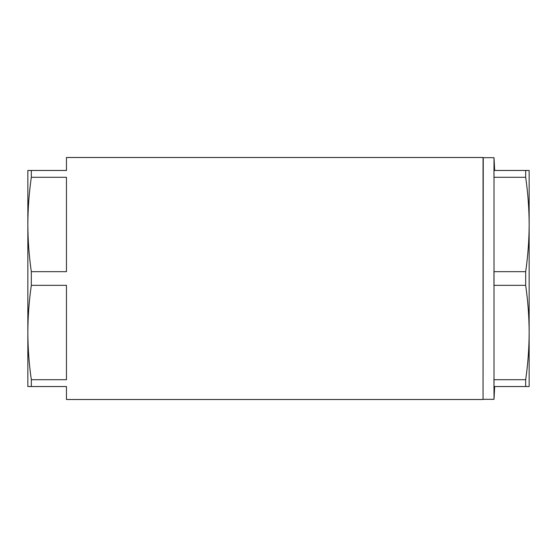 <?xml version="1.0" encoding="UTF-8"?>
<svg xmlns="http://www.w3.org/2000/svg" width="557" height="557" viewBox="0 0 557 557"><rect width="100%" height="100%" fill="white"/><g stroke="black" fill="none" stroke-linecap="round" stroke-linejoin="round"><path stroke-width="0.84" d="M494.679 386.537L494.017 399.313L493.968 379.338L494.017 379.714L525.676 379.714C527.939 363.979 529.094 348.25 529.15 332.522L529.15 332.515C529.094 316.787 527.939 301.058 525.676 285.33L494.017 285.33L494.017 379.338L494.017 285.699M493.968 285.699L493.968 271.301L494.017 271.67L525.676 271.67C527.939 255.942 529.094 240.213 529.15 224.478L529.15 224.471C529.094 208.75 527.939 193.021 525.676 177.286L494.017 177.286L494.017 271.301L494.017 177.662M31.324 285.33C29.061 301.058 27.906 316.787 27.85 332.522L27.85 224.485C27.906 240.213 29.061 255.942 31.324 271.67L66.457 271.67L66.457 177.286L31.324 177.286L31.324 170.463L66.457 170.463L66.457 157.499L483.051 157.499L483.051 399.501L66.457 399.501L66.457 386.537L31.324 386.537L31.324 379.714L66.457 379.714L66.457 285.33L31.324 285.33L31.324 271.67M493.968 177.662L494.017 157.687L483.246 157.687L483.051 399.501M494.017 399.313L483.246 399.313M493.968 170.463L494.017 177.286M31.324 386.537L27.85 386.537L27.85 332.522C27.906 348.25 29.061 363.979 31.324 379.714M31.324 177.286C29.061 193.021 27.906 208.75 27.85 224.478L27.85 170.463L31.324 170.463M494.017 271.67L494.017 285.33M494.017 379.714L494.017 386.537L529.15 386.537L529.15 170.463L525.676 170.463L525.676 177.286M494.017 170.463L525.676 170.463M525.676 379.714L525.676 386.537M525.676 271.67L525.676 285.33M494.679 170.463L494.017 157.687"/></g></svg>
